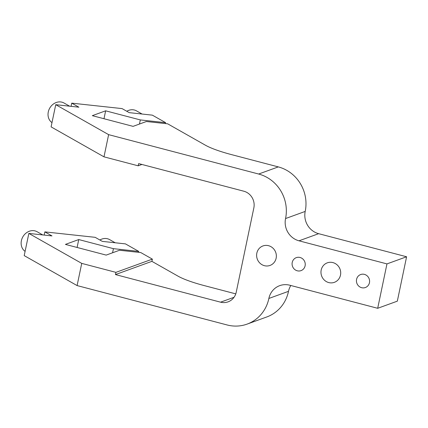 <?xml version="1.0" encoding="UTF-8"?>
<svg xmlns="http://www.w3.org/2000/svg" width="428" height="428" viewBox="0 0 428 428"><rect width="100%" height="100%" fill="white"/><g stroke="black" fill="none" stroke-linecap="round" stroke-linejoin="round"><path stroke-width="0.64" d="M55.736 104.683L108.626 134.649L103.988 156.841L51.098 126.881L55.736 104.683L78.88 107.187L71.738 103.143L122.06 108.594L129.203 112.639L152.352 115.148L165.62 122.665L140.331 119.926L105.641 110.82L92.314 115.662L133.071 126.362L146.397 121.52L167.664 123.82L205.36 145.178A46.08 8.175 11.8 0 0 231.585 154.636L278.296 166.899L258.656 174.03A36.867 34.877 70 0 1 285.556 218.553A18.431 17.441 -110 0 0 299.012 240.814L386.96 263.905L406.6 256.768L318.651 233.683A18.431 17.441 70 0 1 305.201 211.421A36.867 34.877 -110 0 0 278.296 166.899M234.036 297.283L220.57 302.173L115.464 274.578L151.897 261.348L178 276.135A46.08 8.175 11.8 0 0 204.231 285.594L235.775 293.875M386.96 263.905L377.683 308.294L397.328 301.162L406.6 256.768M377.683 308.294L289.735 285.209A18.431 17.441 -110 0 0 279.735 285.642A18.431 17.441 -110 0 0 268.864 298.46A36.867 34.877 70 0 1 247.127 324.098L266.767 316.966A36.867 34.877 -110 0 0 288.504 291.329A18.431 17.441 70 0 1 290.826 285.497M220.57 302.173A13.824 13.081 -110 0 0 228.076 301.847A13.824 13.081 -110 0 0 236.224 292.233L253.847 207.89A13.824 13.081 -110 0 0 243.757 191.193L138.645 163.598L138.18 165.818L141.925 164.459M247.127 324.098A36.867 34.877 70 0 1 227.124 324.964L77.094 285.578L24.203 255.612L28.842 233.421L51.986 235.924L44.844 231.88L95.166 237.326L102.308 241.376L125.458 243.885L138.726 251.402L113.436 248.663L78.747 239.557L65.42 244.399L106.176 255.099L119.503 250.257L140.769 252.557L152.363 259.127L151.897 261.348M328.752 282.576A10.368 9.807 70 0 1 320.995 273.011A10.368 9.807 70 0 1 327.297 262.84A10.368 9.807 70 0 1 340.057 269.239A10.368 9.807 70 0 1 334.38 282.33A10.368 9.807 70 0 1 328.752 282.576M361.623 287.691A6.912 6.538 70 0 1 356.449 281.314A6.912 6.538 70 0 1 360.654 274.535A6.912 6.538 70 0 1 369.161 278.799A6.912 6.538 70 0 1 365.373 287.53A6.912 6.538 70 0 1 361.623 287.691M297.273 270.796A6.912 6.538 70 0 1 292.099 264.424A6.912 6.538 70 0 1 296.304 257.64A6.912 6.538 70 0 1 304.811 261.904A6.912 6.538 70 0 1 301.023 270.635A6.912 6.538 70 0 1 297.273 270.796M264.397 265.681A10.368 9.807 70 0 1 256.639 256.115A10.368 9.807 70 0 1 262.947 245.945A10.368 9.807 70 0 1 275.707 252.343A10.368 9.807 70 0 1 270.025 265.435A10.368 9.807 70 0 1 264.397 265.681M108.626 134.649L258.656 174.03M103.988 156.841L138.18 165.818M115.464 274.578L115.924 272.358L81.732 263.386L28.842 233.421M77.094 285.578L81.732 263.386M99.885 240.001A11.519 9.914 -60.5 0 1 106.235 238.524A11.519 9.914 -60.5 0 1 109.595 239.6L115.191 242.772M51.986 122.633A11.519 9.914 -60.5 0 1 49.027 109.568A11.519 9.914 -60.5 0 1 60.669 101.944A11.519 9.914 -60.5 0 1 64.029 103.014L69.62 106.187M25.091 251.37A11.519 9.914 -60.5 0 1 22.133 238.305A11.519 9.914 -60.5 0 1 33.775 230.676A11.519 9.914 -60.5 0 1 37.134 231.751L42.725 234.924M126.779 111.264A11.519 9.914 -60.5 0 1 133.129 109.793A11.519 9.914 -60.5 0 1 136.489 110.868L142.085 114.035M115.924 272.358L152.363 259.127M71.738 103.143L71.069 106.342M44.844 231.88L44.175 235.079M165.62 122.665L165.433 123.58M138.726 251.402L138.538 252.317M140.331 119.926L139.475 124.034M113.436 248.663L112.58 252.771M105.641 110.82L103.988 118.727M78.747 239.557L77.094 247.464M288.504 291.329L268.864 298.46M285.556 218.553L305.201 211.421M299.012 240.814L318.651 233.683"/></g></svg>
